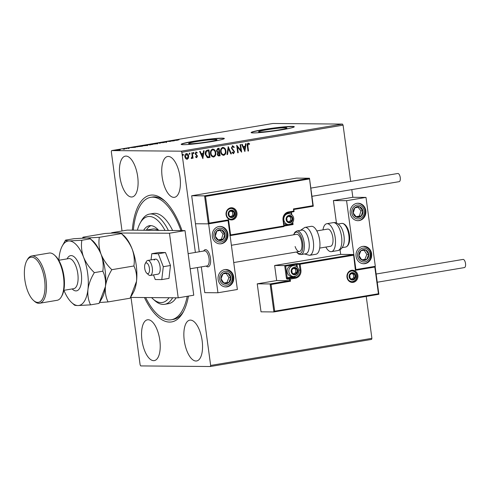 <?xml version="1.0" encoding="UTF-8"?>
<svg xmlns="http://www.w3.org/2000/svg" width="490" height="490" viewBox="0 0 490 490"><rect width="100%" height="100%" fill="white"/><g stroke="black" fill="none" stroke-linecap="round" stroke-linejoin="round"><path stroke-width="0.73" d="M188.466 296.101A64.251 27.391 80.5 0 1 183.107 312.289A64.251 27.391 80.5 0 1 169.565 322.077A64.251 27.391 80.5 0 1 144.44 297.534M132.306 230.165A64.251 27.391 80.5 0 1 152.39 195.032A64.251 27.391 80.5 0 1 164.321 200.532A64.251 27.391 80.5 0 1 182.029 230.588M165.24 201.39A62.071 26.466 -99.5 0 0 154.626 196.857A62.071 26.466 -99.5 0 0 152.635 197.011L150.687 197.341A62.071 26.466 80.5 0 1 180.975 230.576M285.517 127.725A14.332 0.974 -7.7 0 0 269.494 129.354A14.332 0.974 -7.7 0 0 258.53 131.798A14.332 0.974 -7.7 0 0 259.951 132.024A14.332 0.974 -7.7 0 0 275.968 130.395A14.332 0.974 -7.7 0 0 286.938 127.957A14.332 0.974 -7.7 0 0 285.517 127.725M215.576 139.485A14.332 0.974 -7.7 0 0 199.553 141.108A14.332 0.974 -7.7 0 0 188.589 143.552A14.332 0.974 -7.7 0 0 190.01 143.778A14.332 0.974 -7.7 0 0 206.033 142.155A14.332 0.974 -7.7 0 0 216.996 139.711A14.332 0.974 -7.7 0 0 215.576 139.485M222.191 138.149A21.781 1.482 -7.7 0 0 197.844 140.624A21.781 1.482 -7.7 0 0 181.178 144.336A21.781 1.482 -7.7 0 0 183.334 144.685A21.781 1.482 -7.7 0 0 207.68 142.21A21.781 1.482 -7.7 0 0 224.346 138.499A21.781 1.482 -7.7 0 0 222.191 138.149M224.304 138.615A21.781 1.482 -7.7 0 0 222.221 138.364A21.781 1.482 -7.7 0 0 198.646 140.722A21.781 1.482 -7.7 0 0 181.251 144.434M292.132 126.396A21.781 1.482 -7.7 0 0 267.785 128.87A21.781 1.482 -7.7 0 0 251.119 132.576A21.781 1.482 -7.7 0 0 253.275 132.925A21.781 1.482 -7.7 0 0 277.622 130.456A21.781 1.482 -7.7 0 0 294.288 126.745A21.781 1.482 -7.7 0 0 292.132 126.396M294.245 126.855A21.781 1.482 -7.7 0 0 292.163 126.61A21.781 1.482 -7.7 0 0 268.587 128.968A21.781 1.482 -7.7 0 0 251.192 132.68M168.309 156.451A20.69 8.82 -99.5 0 0 167.641 156.5A20.69 8.82 -99.5 0 0 162.251 177.601A20.69 8.82 -99.5 0 0 173.84 197.366A20.69 8.82 -99.5 0 0 174.501 197.311A20.69 8.82 -99.5 0 0 179.897 176.21A20.69 8.82 -99.5 0 0 168.309 156.451M148.121 319.743A20.69 8.82 -99.5 0 0 147.453 319.792A20.69 8.82 -99.5 0 0 142.063 340.893A20.69 8.82 -99.5 0 0 153.652 360.652A20.69 8.82 -99.5 0 0 154.313 360.603A20.69 8.82 -99.5 0 0 159.709 339.503A20.69 8.82 -99.5 0 0 148.121 319.743M190.432 320.105A20.69 8.82 -99.5 0 0 189.771 320.154A20.69 8.82 -99.5 0 0 184.375 341.254A20.69 8.82 -99.5 0 0 195.963 361.014A20.69 8.82 -99.5 0 0 196.631 360.965A20.69 8.82 -99.5 0 0 202.021 339.864A20.69 8.82 -99.5 0 0 190.432 320.105M125.991 156.09A20.69 8.82 -99.5 0 0 125.33 156.145A20.69 8.82 -99.5 0 0 119.934 177.239A20.69 8.82 -99.5 0 0 131.522 197.005A20.69 8.82 -99.5 0 0 132.19 196.949A20.69 8.82 -99.5 0 0 137.58 175.855A20.69 8.82 -99.5 0 0 125.991 156.09M197.415 267.546L210.651 365.442L371.904 338.339L371.579 339.411L210.326 366.514L140.746 365.92L140.128 364.842L131.014 297.424M122.028 230.986L111.304 151.661L111.628 150.589L181.214 151.183L342.467 124.08L343.08 125.158L350.687 181.41M186.188 153.603C187.529 153.713 188.295 154.546 188.491 156.114L188.246 158.154L187.149 159.305L185.618 158.631L184.846 156.757C184.62 155.201 185.128 154.148 186.378 153.603C187.713 153.713 188.485 154.552 188.681 156.114L188.436 158.154L186.892 159.324M192.319 152.702L193.066 158.209L192.539 158.301L192.429 157.486L191.645 158.546L191.222 158.423L191.394 157.798L192.221 156.543L191.798 152.788L192.319 152.702M196.165 152.647L195.467 153.64L197.317 156.083L196.704 157.7L195.59 157.082L195.829 156.561L196.576 157.027L196.986 156.2L195.136 153.756L196.025 151.98L197.201 152.543L196.974 153.107L196.178 152.647L195.657 153.64L197.501 156.083L196.576 157.707M195.639 156.555L196.576 157.027M207.393 150.167L208.973 149.903L209.989 157.443L207.307 157.615L205.286 154.283C204.912 152.121 205.616 150.749 207.393 150.167M218.901 148.237L219.912 155.74L219.14 155.9C218.099 156.022 217.493 155.483 217.321 154.301L217.744 152.586L216.409 150.84L217.725 148.433L219.085 148.207L220.102 155.74L218.736 155.936M228.236 146.663L231.433 153.835L230.864 153.934L228.438 148.495L227.556 154.485L226.986 154.583L228.236 146.663M240.094 144.673L240.614 144.587L241.637 152.121L237.472 147.074L238.238 152.69L237.711 152.782L236.695 145.242L240.853 150.277L240.094 144.673M248.197 143.111L249.6 143.766L249.41 144.391L248.308 143.882L247.842 145.953L248.522 150.963L248.001 151.049L247.309 145.965C246.917 144.63 247.211 143.68 248.197 143.111L248.381 143.098M248.663 143.938L248.118 143.882L247.658 145.947L248.522 150.963M343.08 125.158L181.827 152.261L195.375 252.43M351.796 189.618L352.837 197.292L333.408 200.563L336.44 223.005M366.238 296.419L371.904 338.339M244.945 151.563L241.662 144.409L242.232 144.311L243.254 146.614L245.165 146.29L245.539 143.76L246.109 143.662L244.853 151.563M232.523 145.744L234.275 147.135L233.902 147.588L232.664 146.516L231.886 147.949L234.539 151.716L233.559 153.676L232.076 152.623L232.419 152.09L233.461 152.905L234.018 151.833L231.366 148.029L232.707 145.732M232.677 146.51L231.886 147.949M231.703 147.949L234.349 151.71L233.387 153.689M232.229 152.09L233.461 152.905M222.521 147.392C224.359 147.57 225.412 148.733 225.676 150.883C226.006 153.027 225.327 154.503 223.636 155.312L223.82 155.312C221.958 155.152 220.898 153.983 220.641 151.802C220.316 149.652 221.008 148.182 222.711 147.398C224.549 147.57 225.602 148.733 225.865 150.883C226.196 153.027 225.516 154.503 223.82 155.312L223.452 155.342M222.711 147.398L223.06 147.368M212.409 149.095C214.246 149.272 215.3 150.43 215.563 152.58C215.894 154.724 215.214 156.2 213.524 157.008L213.707 157.014C211.845 156.849 210.786 155.679 210.529 153.499C210.204 151.355 210.89 149.885 212.599 149.095C214.436 149.272 215.49 150.436 215.753 152.586C216.084 154.73 215.398 156.206 213.707 157.014L213.34 157.045M212.599 149.095L212.948 149.07M202.927 158.625L199.644 151.471L200.214 151.373L201.237 153.676L203.148 153.352L203.522 150.822L204.091 150.724L202.836 158.625M193.581 153.658L193.176 153.101L193.525 152.402L194.046 152.954L193.63 153.658M189.569 154.332L189.165 153.774L189.52 153.076L190.04 153.627L189.618 154.332M183.033 155.428L182.629 154.877L182.978 154.172L183.499 154.73L183.082 155.434M116.118 150.216C115.426 150.21 115.652 150.099 116.798 149.879L120.301 149.658L115.75 150.161M119.983 149.769L120.301 149.658M122.77 148.887L125.177 148.905L122.782 148.978M128.839 148.299L126.445 148.256L129.219 148.225M126.04 148.452L126.457 148.329M136.839 146.804C135.816 146.81 136.147 146.657 137.843 146.351L142.713 146.112L136.287 146.724M147.502 144.893L149.536 144.385L152.825 144.415L147.227 144.85M158.686 142.847L164.156 142.51L159.44 142.86L160.279 143.16L159.709 143.258L158.693 142.896M170.544 140.857L174.36 140.795L168.505 141.347L170.434 141.451L167.145 141.426L172.995 140.875L170.544 140.857M179.071 139.711L178.501 139.705C177.692 139.736 177.723 139.662 178.587 139.485L178.93 139.491M178.501 139.705C177.692 139.736 177.723 139.662 178.587 139.485L178.599 139.564M111.628 150.589L272.881 123.486L342.467 124.08M177.668 140.238L172.113 140.593L176.559 139.84L177.668 140.238M162.925 142.192L166.343 142.155L162.368 142.37M163.293 142.118L162.907 142.351M166.802 142.063L166.343 142.155M157.48 143.619L157.443 143.343C158.417 143.343 158.141 143.496 156.604 143.791L152.225 144.225C151.251 144.219 151.545 144.072 153.101 143.772L157.982 143.423M152.225 144.225L151.692 144.146M147.368 145.322L147.331 145.046C148.305 145.046 148.029 145.193 146.492 145.493L142.112 145.922C141.138 145.922 141.432 145.769 142.988 145.469L147.87 145.126M142.112 145.922L141.579 145.849M135.65 147.3L130.095 147.655L134.542 146.908L135.65 147.3M210.326 366.514L210.651 365.442M181.827 152.261L181.214 151.183M187.247 296.303A62.071 26.466 80.5 0 1 171.267 319.768L173.209 319.437A62.071 26.466 -99.5 0 0 183.695 311.181M176.602 140.152L176.559 139.84M174.997 140.354L176.835 140.238L175.004 140.41M159.483 143.172L159.44 142.86M152.372 144.501L152.31 144.072L156.243 143.797C157.48 143.552 157.707 143.435 156.923 143.429L153.456 143.772C152.194 144.011 151.955 144.133 152.751 144.133L152.764 144.213M157.419 143.925L156.923 143.429M151.422 144.587L149.995 144.746L151.428 144.648M150.007 144.813L149.885 145.15M150.308 144.532L148.029 144.801L150.314 144.593M148.035 144.869L147.919 145.205M142.259 146.204L142.198 145.775L146.13 145.493C147.368 145.254 147.594 145.132 146.81 145.132L143.343 145.469C142.082 145.714 141.843 145.836 142.639 145.836L142.651 145.916M147.306 145.628L146.81 145.132M141.849 146.198L139.233 146.173L137.365 146.712L141.861 146.259M134.579 147.221L134.542 146.908M132.98 147.417L134.817 147.3L132.986 147.472M117.098 149.885L119.431 149.658L116.651 150.197M119.003 149.946L119.431 149.658M248.332 150.963L247.995 151.018M248.007 143.111L249.6 143.766M249.41 143.766L249.257 144.281M248.479 143.931L248.118 143.882L248.479 143.931M242.06 144.342L243.254 146.614M245.913 143.692L244.786 151.404M245.049 147.098L243.395 147.343L244.657 149.756L245.049 147.098L243.585 147.349L244.657 149.756M240.431 144.617L241.435 152.029M238.238 152.69L237.472 147.074M238.048 152.69L237.705 152.745M236.707 145.322L240.853 150.277M232.334 145.744L234.275 147.135M234.085 147.135L233.822 147.453M228.126 146.841L231.433 153.835M231.249 153.835L230.851 153.903M227.556 154.485L228.438 148.495M227.372 154.485L226.993 154.546M223.011 148.145L222.644 148.164C221.266 148.795 220.708 149.977 220.972 151.71C221.18 153.444 222.025 154.387 223.507 154.54M220.972 151.71L221.162 151.71C221.37 153.444 222.215 154.387 223.697 154.546L223.36 154.558M222.644 148.164L222.834 148.164C221.449 148.801 220.892 149.983 221.162 151.71M223.697 154.546C225.057 153.891 225.608 152.696 225.345 150.975C225.137 149.254 224.298 148.317 222.834 148.164L222.913 148.145M218.95 155.9L218.638 155.936M218.663 149.064L217.879 149.162L216.745 150.755L217.75 151.961L219.042 151.869L218.663 149.064L218.068 149.168L216.929 150.755L217.75 151.961L218.589 151.912M217.652 154.197L218.932 155.146L219.477 155.054L219.146 152.641L217.652 154.197L218.742 155.146M218.932 155.146L218.601 155.165M218.693 152.684L217.842 154.197M212.899 149.848L212.531 149.867C211.147 150.497 210.596 151.679 210.859 153.413C211.068 155.14 211.913 156.083 213.395 156.243M210.859 153.413L211.049 153.413C211.257 155.14 212.103 156.083 213.585 156.243L213.248 156.261M212.531 149.867L212.721 149.867C211.337 150.497 210.78 151.679 211.049 153.413M213.585 156.243C214.945 155.587 215.496 154.399 215.232 152.672C215.024 150.957 214.185 150.02 212.721 149.867L212.801 149.842M208.789 149.934L209.989 157.443M209.8 157.437L207.864 157.707M207.295 156.855L209.365 156.757L208.55 150.767L206.431 151.288L205.616 154.191L207.295 156.855L207.901 156.91M205.616 154.191L207.803 156.91M206.431 151.288L205.806 154.197M208.55 150.767L206.615 151.288M200.036 151.404L201.237 153.676M203.895 150.755L202.762 158.466M203.032 154.166L201.378 154.405L202.639 156.818L203.032 154.166L201.568 154.411L202.639 156.818M195.835 151.98L197.201 152.543M197.017 152.543L196.845 152.96M193.342 152.396L194.046 152.954M193.862 152.954L193.507 153.658M192.135 152.733L193.066 158.209M192.876 158.209L192.539 158.264M191.455 158.546L192.429 157.486M189.33 153.076L190.04 153.627M189.851 153.627L189.501 154.332M186.561 154.27L185.177 156.665L187.058 158.625L188.154 156.2L186.47 154.276L185.367 156.665L187.058 158.625M182.788 154.172L183.499 154.73M183.309 154.73L182.96 155.428M207.87 266.866A8.71 3.712 80.5 0 1 206.198 266.07L206.253 266.125A8.71 3.712 80.5 0 0 208.152 266.848A8.71 3.712 80.5 0 1 207.87 266.866M203.668 251.039A8.71 3.712 80.5 0 1 205.267 249.667A8.71 3.712 80.5 0 1 205.543 249.643A8.71 3.712 80.5 0 1 210.424 257.961A8.71 3.712 80.5 0 1 208.152 266.848A8.71 3.712 80.5 0 0 210.614 259.749A8.71 3.712 80.5 0 0 205.267 249.667A8.71 3.712 80.5 0 0 203.705 250.966L203.668 251.039M218.926 226.533A8.71 7.858 -89.5 0 1 220.169 226.435A8.71 7.858 -89.5 0 1 227.93 234.526A8.71 7.858 -89.5 0 1 221.26 243.757A8.71 7.858 -89.5 0 1 220.016 243.855A8.71 7.858 -89.5 0 1 212.256 235.77A8.71 7.858 -89.5 0 1 218.926 226.533M227.078 286.828A8.71 7.858 90.5 0 0 233.755 277.591A8.71 7.858 90.5 0 0 225.988 269.5A8.71 7.858 90.5 0 0 224.751 269.598A8.71 7.858 90.5 0 0 218.075 278.835A8.71 7.858 90.5 0 0 225.841 286.926A8.71 7.858 90.5 0 0 227.078 286.828M217.946 292.763L208.63 223.857L228.058 220.592L237.374 289.498L217.946 292.763L204.783 292.653L201.304 266.897M208.63 223.857L195.467 223.746L199.258 251.78M228.058 220.592L208.397 223.85M365.019 263.638A8.71 7.858 -89.5 0 1 363.782 263.736A8.71 7.858 -89.5 0 1 356.016 255.645A8.71 7.858 -89.5 0 1 362.692 246.415A8.71 7.858 -89.5 0 1 363.929 246.317A8.71 7.858 -89.5 0 1 371.696 254.402A8.71 7.858 -89.5 0 1 365.019 263.638M356.867 203.344A8.71 7.858 90.5 0 0 350.191 212.58A8.71 7.858 90.5 0 0 357.957 220.672A8.71 7.858 90.5 0 0 359.195 220.574A8.71 7.858 90.5 0 0 365.871 211.337A8.71 7.858 90.5 0 0 358.104 203.246A8.71 7.858 90.5 0 0 356.867 203.344M346.571 200.673L365.999 197.409L375.316 266.315L355.887 269.58L346.571 200.673L333.408 200.563M274.688 311.199L273.91 311.94L270.125 283.943L271.074 284.494L274.688 311.199L378.433 293.761L374.819 267.056L355.391 270.321L353.566 254.506L340.685 254.396L340.054 249.722M365.999 197.409L352.837 197.292M144.624 267.344A5.445 2.321 -99.5 0 0 146.78 273.2A5.445 2.321 -99.5 0 0 149.505 269.212A5.445 2.321 -99.5 0 0 147.76 263.81A5.445 2.321 -99.5 0 0 145.187 263.724A5.445 2.321 -99.5 0 0 144.624 267.344M145.187 263.724L146.381 261.58A7.626 3.252 80.5 0 1 147.741 260.435A7.626 3.252 80.5 0 1 152.421 269.261A7.626 3.252 80.5 0 1 150.271 275.472A7.626 3.252 80.5 0 1 148.611 274.841L146.78 273.2M190.175 268.765L207.001 265.935A7.626 3.252 -99.5 0 0 209.15 259.725A7.626 3.252 -99.5 0 0 204.471 250.898L188.129 253.649M353.357 255.247L300.119 264.196L300.909 270.008A7.185 6.48 -89.5 0 1 295.458 278.197L290.209 279.079L290.503 281.229L289.553 280.678L289.345 279.171L287.091 279.153A1.305 0.557 -99.5 0 1 286.35 277.855L284.69 265.58L274.633 265.494L276.666 280.568L289.553 280.678L270.125 283.943L257.238 283.832L261.023 311.83L273.91 311.94L378.837 294.3L273.953 311.928M276.666 280.568L257.238 283.832M340.685 254.396L274.633 265.494M378.433 293.761L378.874 294.251L375.095 266.352M374.819 267.056L375.034 266.309M355.391 270.321L355.679 269.647L353.566 254.506L299.751 263.546L295.764 263.718L296.138 264.367L285.646 266.131L287.214 277.763L292.463 276.881A5.88 5.304 90.5 0 0 293.632 276.525M295.764 263.718L284.69 265.58L285.646 266.131M309.264 178.972L205.518 196.417L204.563 195.865L309.478 178.231L313.282 206.223L312.871 205.678L309.478 178.231L296.597 178.121L191.682 195.755L195.467 223.746L208.348 223.857L204.563 195.865L191.682 195.755M293.443 208.942L294.104 211.006L293.737 211.098L293.443 208.942L312.871 205.678M205.518 196.417L209.126 223.115L208.348 223.857L227.801 220.586L228.554 219.851L230.594 234.924L229.816 235.666M284.133 225.425L292.665 223.991L293.069 224.536L292.806 222.276M292.365 218.595A3.265 2.946 90.5 0 0 291.758 217.046A3.265 2.946 90.5 0 0 289.014 215.851A3.265 2.946 90.5 0 0 286.711 217.891A3.265 2.946 90.5 0 0 287.146 221.125A3.265 2.946 90.5 0 0 289.89 222.313A3.265 2.946 90.5 0 0 292.193 220.273A3.265 2.946 90.5 0 0 292.365 218.595M291.911 218.656L291.758 217.046L289.014 215.851L286.711 217.891L287.146 221.125L289.89 222.313L292.193 220.273L291.911 218.656M283.839 223.281A5.445 4.912 90.5 0 0 286.907 224.506L288.653 224.524A5.445 4.912 -89.5 0 1 283.845 219.894A5.445 4.912 -89.5 0 1 288.745 213.634L286.999 213.615A5.445 4.912 90.5 0 0 285.774 213.775M288.916 221.915L290.784 220.261L290.35 217.033L288.536 216.243M288.475 222.301L289.89 222.313M290.784 220.261L292.193 220.273M290.35 217.033L291.758 217.046M297.412 270.596A3.265 2.946 90.5 0 0 296.799 269.047A3.265 2.946 90.5 0 0 294.061 267.858A3.265 2.946 90.5 0 0 291.752 269.898A3.265 2.946 90.5 0 0 292.193 273.126A3.265 2.946 90.5 0 0 294.931 274.32A3.265 2.946 90.5 0 0 297.24 272.281A3.265 2.946 90.5 0 0 297.412 270.596M296.958 270.664L296.799 269.047L294.061 267.858L291.752 269.898L292.193 273.126L294.931 274.32L297.24 272.281L296.958 270.664M293.792 265.635L292.04 265.623A5.445 4.912 90.5 0 0 287.14 271.883A5.445 4.912 90.5 0 0 291.948 276.513L293.7 276.525A5.445 4.912 -89.5 0 1 288.886 271.901A5.445 4.912 -89.5 0 1 293.792 265.635C296.536 265.892 298.196 267.448 298.771 270.296C298.869 274.002 297.173 276.078 293.7 276.525M293.957 273.922L295.825 272.269L295.39 269.041L293.577 268.25M293.522 274.308L294.931 274.32M295.825 272.269L297.24 272.281M295.39 269.041L296.799 269.047M355.342 275.839A3.265 2.946 90.5 0 0 354.736 274.29A3.265 2.946 90.5 0 0 351.991 273.095A3.265 2.946 90.5 0 0 349.688 275.135A3.265 2.946 90.5 0 0 350.123 278.363A3.265 2.946 90.5 0 0 352.867 279.557A3.265 2.946 90.5 0 0 355.17 277.518A3.265 2.946 90.5 0 0 355.342 275.839M354.889 275.901L354.736 274.29L351.991 273.095L349.688 275.135L350.123 278.363L352.867 279.557L355.17 277.518L354.889 275.901M351.894 279.159L353.762 277.505L353.327 274.278L351.514 273.487M351.452 279.545L352.867 279.557M353.762 277.505L355.17 277.518M353.327 274.278L354.736 274.29M234.434 213.358A3.265 2.946 90.5 0 0 233.822 211.809A3.265 2.946 90.5 0 0 231.084 210.614A3.265 2.946 90.5 0 0 228.775 212.654A3.265 2.946 90.5 0 0 229.216 215.882A3.265 2.946 90.5 0 0 231.954 217.076A3.265 2.946 90.5 0 0 234.263 215.037A3.265 2.946 90.5 0 0 234.434 213.358M233.981 213.42L233.822 211.809L231.084 210.614L228.775 212.654L229.216 215.882L231.954 217.076L234.263 215.037L233.981 213.42M230.986 216.678L232.848 215.024L232.413 211.796L230.6 211.006M230.545 217.064L231.954 217.076M232.848 215.024L234.263 215.037M232.413 211.796L233.822 211.809M221.449 275.95A5.445 4.912 90.5 0 0 221.027 278.73A5.445 4.912 90.5 0 0 223.869 283.165A5.445 4.912 90.5 0 0 228.757 282.644A5.445 4.912 90.5 0 0 230.808 277.695A5.445 4.912 90.5 0 0 227.96 273.261A5.445 4.912 90.5 0 0 223.073 273.775A5.445 4.912 90.5 0 0 221.449 275.95M221.988 276.256L221.027 278.73L223.869 283.165L228.757 282.644L230.808 277.695L227.96 273.261L223.073 273.775L221.988 276.256M223.728 282.963L226.876 282.632L228.928 277.677L226.209 273.438M226.876 282.632L228.757 282.644M228.928 277.677L230.808 277.695M359.391 252.767A5.445 4.912 90.5 0 0 358.968 255.547A5.445 4.912 90.5 0 0 361.81 259.982A5.445 4.912 90.5 0 0 366.698 259.461A5.445 4.912 90.5 0 0 368.743 254.506A5.445 4.912 90.5 0 0 365.901 250.072A5.445 4.912 90.5 0 0 361.014 250.592A5.445 4.912 90.5 0 0 359.391 252.767M359.923 253.067L358.968 255.547L361.81 259.982L366.698 259.461L368.743 254.506L365.901 250.072L361.014 250.592L359.923 253.067M361.669 259.78L364.817 259.443L366.863 254.494L364.15 250.255M364.817 259.443L366.698 259.461M366.863 254.494L368.743 254.506M361.7 208.33A5.445 4.912 90.5 0 0 359.574 206.786A5.445 4.912 90.5 0 0 354.766 207.901A5.445 4.912 90.5 0 0 353.223 213.07A5.445 4.912 90.5 0 0 356.487 217.131A5.445 4.912 90.5 0 0 361.295 216.023A5.445 4.912 90.5 0 0 362.845 210.847A5.445 4.912 90.5 0 0 361.7 208.33M361.148 208.82L359.574 206.786L354.766 207.901L353.223 213.07L356.487 217.131L361.295 216.023L362.845 210.847L361.148 208.82M356.169 216.758L359.415 216.004L360.959 210.835L357.994 207.141M359.415 216.004L361.295 216.023M360.959 210.835L362.845 210.847M223.758 231.519A5.445 4.912 90.5 0 0 221.639 229.975A5.445 4.912 90.5 0 0 216.825 231.084A5.445 4.912 90.5 0 0 215.282 236.26A5.445 4.912 90.5 0 0 218.552 240.321A5.445 4.912 90.5 0 0 223.36 239.206A5.445 4.912 90.5 0 0 224.904 234.036A5.445 4.912 90.5 0 0 223.758 231.519M223.207 232.003L221.639 229.975L216.825 231.084L215.282 236.26L218.552 240.321L223.36 239.206L224.904 234.036L223.207 232.003M218.228 239.941L221.48 239.187L223.024 234.018L220.053 230.325M221.48 239.187L223.36 239.206M223.024 234.018L224.904 234.036M333.108 222.656L334.18 222.57C337.91 222.289 341.34 227.097 341.787 228.536A11.98 5.108 80.5 0 1 344.078 242.183C343.998 243.579 342.933 249.575 337.8 250.574A14.155 6.033 -99.5 0 0 341.493 236.143A14.155 6.033 -99.5 0 0 333.561 222.619A14.155 6.033 -99.5 0 0 333.108 222.656L326.757 223.722A14.155 6.033 80.5 0 1 327.21 223.685A14.155 6.033 80.5 0 1 335.142 237.209A14.155 6.033 80.5 0 1 331.454 251.646A14.155 6.033 80.5 0 1 330.995 251.676A14.155 6.033 80.5 0 1 325.856 247.064M316.81 230.913L327.663 229.093A8.71 3.712 80.5 0 1 327.939 229.069A8.71 3.712 80.5 0 1 332.82 237.393A8.71 3.712 80.5 0 1 330.548 246.274A8.71 3.712 80.5 0 1 330.272 246.299M322.971 229.877A14.155 6.033 80.5 0 1 326.757 223.722M300.976 254.555L305.834 253.74A11.98 5.108 -99.5 0 0 307.861 236.964A11.98 5.108 -99.5 0 0 301.865 230.116L297.007 230.931A11.98 5.108 80.5 0 1 303.004 237.779A11.98 5.108 80.5 0 1 300.976 254.555L298.6 254.053L296.475 252.001M295.103 246.519A8.71 3.712 -99.5 0 0 299.464 251.499A8.71 3.712 -99.5 0 0 300.94 239.298A8.71 3.712 -99.5 0 0 296.579 234.318L231.396 245.27M309.558 255.321L315.909 254.255A14.155 6.033 -99.5 0 0 318.304 234.428A14.155 6.033 -99.5 0 0 311.217 226.331L304.866 227.403A14.155 6.033 80.5 0 1 311.952 235.494A14.155 6.033 80.5 0 1 309.558 255.321L304.431 253.973M462.921 259.455A4.141 1.764 80.5 0 1 463.05 259.418A4.141 1.764 80.5 0 1 463.185 259.412A4.141 1.764 80.5 0 1 465.5 263.363A4.141 1.764 80.5 0 1 464.422 267.583A4.141 1.764 80.5 0 1 464.287 267.595M310.874 188.099L397.782 173.491A4.141 1.764 80.5 0 1 400.257 177.588A4.141 1.764 80.5 0 1 399.154 181.655L311.983 196.306M150.271 275.472L158.043 274.167A7.626 3.252 -99.5 0 0 159.305 273.187A7.626 3.252 -99.5 0 0 159.624 264.453A7.626 3.252 -99.5 0 0 155.514 259.13A7.626 3.252 -99.5 0 0 154.252 260.104M153.486 274.933L155.269 279.539L161.78 279.594L168.97 278.387L170.483 265.494L165.479 252.546L158.962 252.491L151.771 253.698L151.049 259.884M161.78 279.594L163.293 266.701L170.483 265.494M163.293 266.701L158.288 253.759L165.479 252.546M158.288 253.759L151.771 253.698M130.585 297.418L178.207 297.822L169.473 233.222L111.561 233.001M178.207 297.822L193.752 295.213L185.018 230.612L127.186 230.116L111.647 232.732M169.473 233.222L185.018 230.612M165.02 230.441A43.561 18.571 -99.5 0 0 140.152 223.097A43.561 18.571 -99.5 0 0 137.384 230.208M140.152 223.097L141.34 220.947A45.735 19.502 80.5 0 1 149.511 214.099A45.735 19.502 80.5 0 1 168.389 230.471M133.36 230.171A62.071 26.466 80.5 0 1 150.687 197.341M172.615 230.508A45.735 19.502 -99.5 0 0 153.395 213.45L149.511 214.099M172.664 297.779A45.735 19.502 80.5 0 1 164.677 304.308A45.735 19.502 80.5 0 1 154.718 300.511L152.886 298.869A43.561 18.571 -99.5 0 0 169.044 297.749M164.677 304.308L168.56 303.659A45.735 19.502 -99.5 0 0 176.143 297.804M151.569 297.595A43.561 18.571 -99.5 0 0 152.886 298.869M143.674 230.257A34.3 14.627 80.5 0 1 149.462 225.706A34.3 14.627 80.5 0 1 158.729 230.386M171.267 319.768A62.071 26.466 80.5 0 1 145.646 297.546M150.951 225.633A34.3 14.627 -99.5 0 0 146.4 230.086M158.221 230.386A30.49 13.003 -99.5 0 0 153.009 228.971L145.273 230.275A30.49 13.003 80.5 0 1 146.216 230.202A30.49 13.003 80.5 0 1 147.184 230.288M54.396 255.039L55.315 255.86A22.871 9.751 80.5 0 1 63.743 274.896A22.871 9.751 80.5 0 1 61.997 295.642L61.403 296.713A23.955 10.216 -99.5 0 0 63.228 274.982A23.955 10.216 -99.5 0 0 54.396 255.039A23.955 10.216 -99.5 0 0 49.949 252.987A23.955 10.216 -99.5 0 0 49.184 253.048L31.697 255.988A23.955 10.216 80.5 0 1 32.463 255.927A23.955 10.216 80.5 0 1 45.882 278.81A23.955 10.216 80.5 0 1 39.641 303.243A23.955 10.216 80.5 0 1 38.869 303.304A23.955 10.216 80.5 0 1 34.423 301.252L33.51 300.431A22.871 9.751 -99.5 0 0 37.755 302.391A22.871 9.751 -99.5 0 0 44.572 279.864A22.871 9.751 -99.5 0 0 31.642 257.17A22.871 9.751 -99.5 0 0 26.821 260.649A22.871 9.751 -99.5 0 0 25.082 281.395A22.871 9.751 -99.5 0 0 33.51 300.431M39.641 303.243L57.122 300.303A23.955 10.216 -99.5 0 0 61.403 296.713M133.899 265.978C136.128 270.523 137.004 275.643 136.52 281.34L130.126 298.208L108.057 301.92C105.828 297.375 104.952 292.254 105.436 286.564C106.269 280.874 108.406 275.251 111.83 269.69L133.899 265.978C134.762 260.398 134.18 254.751 132.153 249.036C129.746 243.316 126.157 238.177 121.391 233.614L99.323 237.319L86.669 238.011C83.974 237.956 82.761 237.681 83.037 237.185L105.105 233.473L117.753 232.787C120.454 232.836 121.667 233.111 121.391 233.614L123.823 235.58A32.671 13.928 80.5 0 1 132.153 249.036A32.671 13.928 -99.5 0 1 136.52 281.34A32.671 13.928 -99.5 0 1 133.372 292.408L131.21 296.309M111.83 269.69C107.065 265.127 103.482 259.982 101.069 254.261C99.041 248.546 98.459 242.899 99.323 237.319M83.037 237.185L82.492 238.116M99.58 302.502L108.057 301.92M101.069 254.261A32.671 13.928 -99.5 0 0 92.739 240.804L90.307 238.838C95.072 243.401 98.662 248.546 101.069 254.261C103.096 259.976 103.678 265.623 102.814 271.203C105.044 275.748 105.92 280.868 105.436 286.564A32.671 13.928 -99.5 0 0 101.069 254.261M100.125 301.534L102.288 297.632A32.671 13.928 -99.5 0 0 105.436 286.564L99.041 303.433L90.57 304.86C88.341 300.315 87.465 295.194 87.949 289.504A32.671 13.928 -99.5 0 0 83.582 257.201A32.671 13.928 -99.5 0 0 69.188 240.945A32.671 13.928 -99.5 0 0 62.304 245.925A32.671 13.928 -99.5 0 0 59.155 256.993A32.671 13.928 -99.5 0 0 58.874 260.257M65.55 240.118L74.021 238.697L86.669 238.011C89.37 238.067 90.583 238.342 90.307 238.838L81.836 240.259L69.188 240.945C66.487 240.89 65.274 240.614 65.55 240.118L62.304 245.925M63.933 290.325A32.671 13.928 -99.5 0 0 71.852 302.747A32.671 13.928 -99.5 0 0 77.922 305.546A32.671 13.928 -99.5 0 0 87.949 289.504C88.788 283.814 90.919 278.185 94.35 272.63C89.584 268.061 85.995 262.922 83.582 257.201C81.561 251.486 80.979 245.839 81.836 240.259M74.284 304.719C74.015 305.215 75.227 305.49 77.922 305.546L90.57 304.86M94.35 272.63L102.814 271.203M26.821 260.649L27.416 259.578A23.955 10.216 80.5 0 1 31.697 255.988M357.872 275.411A6.101 5.5 -89.5 0 1 353.247 282.356A6.101 5.5 -89.5 0 1 346.987 277.242A6.101 5.5 -89.5 0 1 351.612 270.296A6.101 5.5 -89.5 0 1 357.872 275.411M347.294 277.181A5.445 4.912 90.5 0 0 352.102 281.768A5.445 4.912 90.5 0 0 357.002 275.509A5.445 4.912 90.5 0 0 352.194 270.878C348.764 271.442 347.153 273.53 347.355 277.15C348.133 279.086 347.514 280.715 352.102 281.768M290.503 281.229L271.074 284.494M298.741 270.094L300.045 270.106L299.255 264.294L297.001 264.275L297.412 267.301M295.703 276.103A6.535 5.892 -89.5 0 1 292.83 277.53L295.09 277.548A6.535 5.892 90.5 0 0 300.045 270.106L300.909 270.008M292.463 276.881L292.83 277.53L287.587 278.412L295.09 277.548L295.458 278.197M296.413 266.444L296.138 264.367L297.001 264.275A0.655 0.588 90.5 0 1 297.497 263.528M289.345 279.171L290.209 279.079L289.841 278.43A0.655 0.588 90.5 0 0 289.345 279.171M287.091 279.153A0.655 0.588 -89.5 0 1 287.587 278.412L287.214 277.763L286.35 277.855M300.119 264.196L299.751 263.546A0.655 0.588 -89.5 0 0 299.255 264.294L300.119 264.196M226.08 214.761A6.101 5.5 -89.5 0 1 230.704 207.815A6.101 5.5 -89.5 0 1 236.958 212.93A6.101 5.5 -89.5 0 1 232.334 219.875A6.101 5.5 -89.5 0 1 226.08 214.761M236.094 213.028A5.445 4.912 90.5 0 0 231.286 208.397C227.856 208.961 226.245 211.049 226.447 214.669C226.98 217.474 228.561 219.012 231.188 219.287A5.445 4.912 90.5 0 0 236.094 213.028M226.386 214.7A5.445 4.912 90.5 0 0 231.188 219.287M313.263 206.223L293.896 209.475L313.282 206.223M293.051 224.536L284.194 226.025L293.069 224.536M283.63 226.619L230.092 235.617L283.63 226.619M230.594 234.924L283.826 225.976L283.042 220.163A7.185 6.48 -89.5 0 1 288.494 211.974L293.737 211.098L293.565 211.735A0.655 0.655 0 0 0 294.104 211.006L294.037 210.994M209.126 223.115L228.554 219.851M288.494 211.974L288.316 212.617L293.565 211.735L288.341 212.611M292.665 223.991L292.487 222.705M291.372 214.442L291.091 212.366L286.901 213.07M291.078 212.158L291.458 212.274L291.789 214.749M291.391 212.262L291.495 211.588M283.826 225.976L283.655 226.619A0.655 0.655 0 0 0 284.194 225.884L283.826 225.976M284.127 225.872L283.404 220.071C283.245 216.041 284.88 213.56 288.316 212.617M292.757 218.528A3.7 3.338 90.5 0 0 288.959 215.422A3.7 3.338 90.5 0 0 286.148 219.636A3.7 3.338 90.5 0 0 289.945 222.742A3.7 3.338 90.5 0 0 292.757 218.528M297.798 270.535A3.7 3.338 90.5 0 0 294 267.43A3.7 3.338 90.5 0 0 291.195 271.644A3.7 3.338 90.5 0 0 294.992 274.749A3.7 3.338 90.5 0 0 297.798 270.535M355.734 275.772A3.7 3.338 90.5 0 0 351.936 272.667A3.7 3.338 90.5 0 0 349.125 276.881A3.7 3.338 90.5 0 0 352.923 279.986A3.7 3.338 90.5 0 0 355.734 275.772M234.82 213.291A3.7 3.338 90.5 0 0 231.023 210.186A3.7 3.338 90.5 0 0 228.218 214.4A3.7 3.338 90.5 0 0 232.015 217.505A3.7 3.338 90.5 0 0 234.82 213.291M220.2 275.319A6.97 6.284 90.5 0 0 223.293 284.549A6.97 6.284 90.5 0 0 231.629 281.107A6.97 6.284 90.5 0 0 228.536 271.87A6.97 6.284 90.5 0 0 220.2 275.319M358.141 252.13A6.97 6.284 90.5 0 0 361.234 261.366A6.97 6.284 90.5 0 0 369.57 257.918A6.97 6.284 90.5 0 0 366.477 248.687A6.97 6.284 90.5 0 0 358.141 252.13M362.729 207.319A6.97 6.284 90.5 0 0 353.854 206.762A6.97 6.284 90.5 0 0 353.339 216.605A6.97 6.284 90.5 0 0 362.214 217.156A6.97 6.284 90.5 0 0 362.729 207.319M224.788 230.502A6.97 6.284 90.5 0 0 215.912 229.951A6.97 6.284 90.5 0 0 215.398 239.788A6.97 6.284 90.5 0 0 224.273 240.345A6.97 6.284 90.5 0 0 224.788 230.502M341.689 223.422L342.228 223.379C349.609 224.01 352.904 245.025 345.664 247.046A11.98 5.108 -99.5 0 0 348.782 234.833A11.98 5.108 -99.5 0 0 342.075 223.391A11.98 5.108 -99.5 0 0 341.689 223.422L338.235 224.004M296.72 251.958A10.89 4.643 -99.5 0 0 302.214 251.033A10.89 4.643 -99.5 0 0 301.668 238.391A10.89 4.643 -99.5 0 0 293.829 234.777M67.112 258.873A17.861 7.613 80.5 0 1 71.166 255.59A17.861 7.613 80.5 0 1 81.26 273.316A17.861 7.613 80.5 0 1 75.938 290.907A17.861 7.613 80.5 0 1 72.171 288.941M63.816 290.343L73.751 288.671A15.245 6.499 -99.5 0 0 77.72 273.126A15.245 6.499 -99.5 0 0 69.182 258.567A15.245 6.499 -99.5 0 0 68.692 258.604L58.763 260.276M178.556 139.589L178.617 140.018M162.741 142.259L162.796 142.688M166.404 142.051L166.459 142.48M136.924 146.657L136.98 147.086M128.79 148.225L128.846 148.654M126.438 148.347L126.5 148.776M123.903 149.034L123.964 149.462M116.344 150.081L116.406 150.51M119.731 149.701L119.787 150.13M330.548 246.274L319.701 248.099M299.464 251.499L233.73 262.548M147.741 260.435L155.514 259.13M288.653 224.524C292.132 224.071 293.822 221.995 293.731 218.289C293.155 215.441 291.489 213.885 288.745 213.634M351.63 281.762C355.109 281.315 356.8 279.239 356.708 275.533C356.132 272.685 354.466 271.129 351.722 270.878M230.723 219.281C234.196 218.834 235.892 216.758 235.794 213.052C235.218 210.204 233.559 208.648 230.815 208.397M225.088 286.92C228.512 286.773 230.98 285.058 232.487 281.762C234.128 274.896 231.709 270.811 225.241 269.494M363.029 263.73C366.453 263.589 368.915 261.868 370.428 258.579C372.069 251.713 369.65 247.621 363.176 246.311M357.204 220.665C363.929 221.057 367.935 211.38 363.335 206.217C361.743 204.306 359.752 203.313 357.357 203.24M219.269 243.849C225.994 244.247 230 234.563 225.394 229.406C223.801 227.489 221.811 226.503 219.416 226.429M345.664 247.046L342.204 247.628M337.8 250.574L331.454 251.646M297.007 230.931L294.925 232.18L293.584 234.82M304.866 227.403L300.462 230.349M464.422 267.583L377.251 282.234M463.05 259.418L376.142 274.026M188.583 256.993L189.973 267.289M71.852 302.747L74.407 305.037"/></g></svg>
